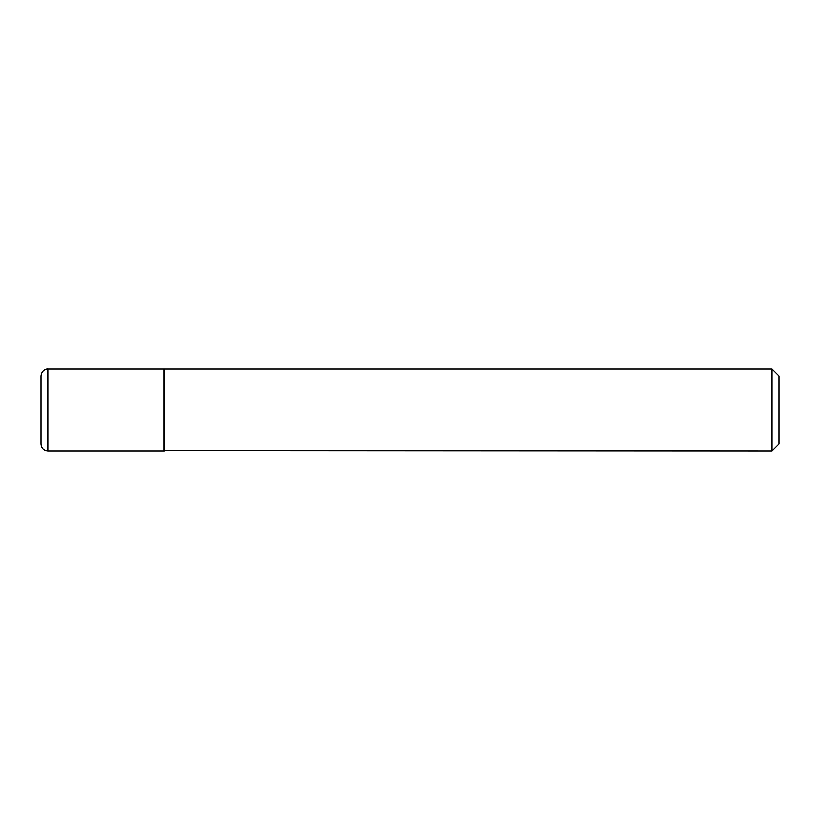 <?xml version="1.0" encoding="UTF-8"?>
<svg xmlns="http://www.w3.org/2000/svg" width="820" height="820" viewBox="0 0 820 820"><rect width="100%" height="100%" fill="white"/><g stroke="black" fill="none" stroke-linecap="round" stroke-linejoin="round"><path stroke-width="1.23" d="M47.837 451L47.837 369L163.99 369L163.99 451L47.837 451C43.685 450.59 41.41 448.314 41 444.153L41 410L41 444.153M41 410L41 375.847L41 410M163.99 450.651L772.061 451L772.061 369L164.338 369L164.338 451M772.061 369L779 375.949L779 444.05L772.061 451M47.837 369C46.935 368.662 41.707 369.656 41 375.847"/></g></svg>
